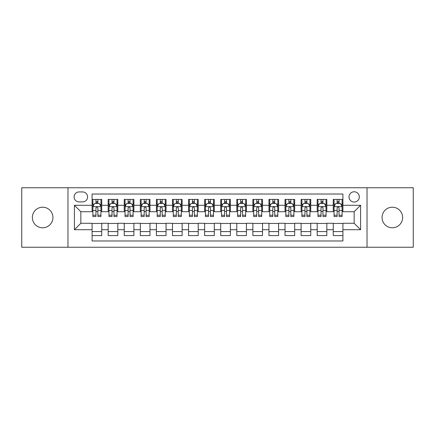 <?xml version="1.0" encoding="UTF-8"?>
<svg xmlns="http://www.w3.org/2000/svg" width="435" height="435" viewBox="0 0 435 435"><rect width="100%" height="100%" fill="white"/><g stroke="black" fill="none" stroke-linecap="round" stroke-linejoin="round"><path stroke-width="0.65" d="M392.348 207.212A10.288 10.288 0 0 0 382.06 217.5A10.288 10.288 0 0 0 392.348 227.788A10.288 10.288 0 0 0 402.636 217.5A10.288 10.288 0 0 0 392.348 207.212M42.652 207.212A10.288 10.288 0 0 0 32.364 217.5A10.288 10.288 0 0 0 42.652 227.788A10.288 10.288 0 0 0 52.939 217.5A10.288 10.288 0 0 0 42.652 207.212M354.161 191.775A5.144 5.144 0 0 0 349.017 196.919A5.144 5.144 0 0 0 354.161 202.063A5.144 5.144 0 0 0 359.31 196.919A5.144 5.144 0 0 0 354.161 191.775M367.026 247.243L413.25 247.243L413.25 187.757L367.026 187.757L367.026 247.243L67.974 247.243L67.974 187.757L21.75 187.757L21.75 247.243L67.974 247.243M342.91 199.415L333.264 199.415L333.264 205.282L326.832 205.282L326.832 211.714L333.264 211.714L333.264 205.282M326.832 205.282L326.832 199.415L317.186 199.415L317.186 205.282L310.753 205.282L310.753 211.714L317.186 211.714L317.186 205.282M310.753 205.282L310.753 199.415L301.107 199.415L301.107 205.282L294.674 205.282L294.674 211.714L301.107 211.714L301.107 205.282M294.674 205.282L294.674 199.415L285.028 199.415L285.028 205.282L278.596 205.282L278.596 211.714L285.028 211.714L285.028 205.282M278.596 205.282L278.596 199.415L268.95 199.415L268.95 205.282L262.517 205.282L262.517 211.714L268.95 211.714L268.95 205.282M262.517 205.282L262.517 199.415L252.871 199.415L252.871 205.282L246.438 205.282L246.438 211.714L252.871 211.714L252.871 205.282M246.438 205.282L246.438 199.415L236.792 199.415L236.792 205.282L230.365 205.282L230.365 211.714L236.792 211.714L236.792 205.282M230.365 205.282L230.365 199.415L220.714 199.415L220.714 205.282L214.286 205.282L214.286 211.714L220.714 211.714L220.714 205.282M214.286 205.282L214.286 199.415L204.635 199.415L204.635 205.282L198.208 205.282L198.208 211.714L204.635 211.714L204.635 205.282M198.208 205.282L198.208 199.415L188.562 199.415L188.562 205.282L182.129 205.282L182.129 211.714L188.562 211.714L188.562 205.282M182.129 205.282L182.129 199.415L172.483 199.415L172.483 205.282L166.05 205.282L166.05 211.714L172.483 211.714L172.483 205.282M166.05 205.282L166.05 199.415L156.404 199.415L156.404 205.282L149.972 205.282L149.972 211.714L156.404 211.714L156.404 205.282M149.972 205.282L149.972 199.415L140.326 199.415L140.326 205.282L133.893 205.282L133.893 211.714L140.326 211.714L140.326 205.282M133.893 205.282L133.893 199.415L124.247 199.415L124.247 205.282L117.814 205.282L117.814 211.714L124.247 211.714L124.247 205.282M117.814 205.282L117.814 199.415L108.168 199.415L108.168 211.714L101.736 211.714L101.736 199.415L92.09 199.415M92.09 235.585L101.736 235.585L101.736 223.285L108.168 223.285L108.168 235.585L117.814 235.585L117.814 223.285L124.247 223.285L124.247 229.718L117.814 229.718M124.247 229.718L124.247 235.585L133.893 235.585L133.893 223.285L140.326 223.285L140.326 229.718L133.893 229.718M140.326 229.718L140.326 235.585L149.972 235.585L149.972 223.285L156.404 223.285L156.404 229.718L149.972 229.718M156.404 229.718L156.404 235.585L166.05 235.585L166.05 223.285L172.483 223.285L172.483 229.718L166.05 229.718M172.483 229.718L172.483 235.585L182.129 235.585L182.129 223.285L188.562 223.285L188.562 229.718L182.129 229.718M188.562 229.718L188.562 235.585L198.208 235.585L198.208 223.285L204.635 223.285L204.635 229.718L198.208 229.718M204.635 229.718L204.635 235.585L214.286 235.585L214.286 223.285L220.714 223.285L220.714 229.718L214.286 229.718M220.714 229.718L220.714 235.585L230.365 235.585L230.365 223.285L236.792 223.285L236.792 229.718L230.365 229.718M236.792 229.718L236.792 235.585L246.438 235.585L246.438 223.285L252.871 223.285L252.871 229.718L246.438 229.718M252.871 229.718L252.871 235.585L262.517 235.585L262.517 223.285L268.95 223.285L268.95 229.718L262.517 229.718M268.95 229.718L268.95 235.585L278.596 235.585L278.596 223.285L285.028 223.285L285.028 229.718L278.596 229.718M285.028 229.718L285.028 235.585L294.674 235.585L294.674 223.285L301.107 223.285L301.107 229.718L294.674 229.718M301.107 229.718L301.107 235.585L310.753 235.585L310.753 223.285L317.186 223.285L317.186 229.718L310.753 229.718M317.186 229.718L317.186 235.585L326.832 235.585L326.832 223.285L333.264 223.285L333.264 229.718L326.832 229.718M79.067 201.905L82.606 201.905A4.986 4.986 0 0 0 87.587 196.919A4.986 4.986 0 0 0 82.606 191.938L79.067 191.938A4.986 4.986 0 0 0 74.086 196.919A4.986 4.986 0 0 0 79.067 201.905M367.026 187.757L67.974 187.757M342.91 205.282L342.91 194.026L92.09 194.026L92.09 211.714L80.839 211.714L80.839 223.285L92.09 223.285L92.09 240.974L342.91 240.974L342.91 223.285L354.161 223.285L354.161 211.714L342.91 211.714L342.91 205.282L360.593 205.282L360.593 229.718L342.91 229.718M92.09 229.718L74.407 229.718L74.407 205.282L92.09 205.282M333.264 229.718L333.264 235.585L342.91 235.585M92.09 203.433L92.894 203.433M95.95 203.433L97.88 203.433M100.936 203.433L101.736 203.433M92.09 211.551L92.894 211.551M95.95 211.551L97.88 211.551M100.936 211.551L101.736 211.551M92.09 223.449L101.736 223.449M92.09 231.567L101.736 231.567M108.168 211.551L108.973 211.551M112.029 211.551L113.959 211.551M117.015 211.551L117.814 211.551M108.168 203.433L108.973 203.433M112.029 203.433L113.959 203.433M117.015 203.433L117.814 203.433M108.168 223.449L117.814 223.449M108.168 231.567L117.814 231.567M124.247 223.449L133.893 223.449M124.247 231.567L133.893 231.567M124.247 203.433L125.052 203.433M128.107 203.433L130.038 203.433M133.088 203.433L133.893 203.433M124.247 211.551L125.052 211.551M128.107 211.551L130.038 211.551M133.088 211.551L133.893 211.551M140.326 223.449L149.972 223.449M140.326 231.567L149.972 231.567M140.326 203.433L141.13 203.433M144.186 203.433L146.111 203.433M149.167 203.433L149.972 203.433M140.326 211.551L141.13 211.551M144.186 211.551L146.111 211.551M149.167 211.551L149.972 211.551M156.404 223.449L166.05 223.449M156.404 231.567L166.05 231.567M156.404 203.433L157.209 203.433M160.265 203.433L162.19 203.433M165.246 203.433L166.05 203.433M156.404 211.551L157.209 211.551M160.265 211.551L162.19 211.551M165.246 211.551L166.05 211.551M172.483 223.449L182.129 223.449M172.483 231.567L182.129 231.567M172.483 203.433L173.288 203.433M176.338 203.433L178.268 203.433M181.324 203.433L182.129 203.433M172.483 211.551L173.288 211.551M176.338 211.551L178.268 211.551M181.324 211.551L182.129 211.551M188.562 223.449L198.208 223.449M188.562 231.567L198.208 231.567M188.562 203.433L189.361 203.433M192.417 203.433L194.347 203.433M197.403 203.433L198.208 203.433M188.562 211.551L189.361 211.551M192.417 211.551L194.347 211.551M197.403 211.551L198.208 211.551M204.635 223.449L214.286 223.449M204.635 231.567L214.286 231.567M204.635 203.433L205.44 203.433M208.495 203.433L210.426 203.433M213.482 203.433L214.286 203.433M204.635 211.551L205.44 211.551M208.495 211.551L210.426 211.551M213.482 211.551L214.286 211.551M220.714 223.449L230.365 223.449M220.714 231.567L230.365 231.567M220.714 203.433L221.518 203.433M224.574 203.433L226.504 203.433M229.56 203.433L230.365 203.433M220.714 211.551L221.518 211.551M224.574 211.551L226.504 211.551M229.56 211.551L230.365 211.551M236.792 223.449L246.438 223.449M236.792 231.567L246.438 231.567M236.792 203.433L237.597 203.433M240.653 203.433L242.583 203.433M245.639 203.433L246.438 203.433M236.792 211.551L237.597 211.551M240.653 211.551L242.583 211.551M245.639 211.551L246.438 211.551M252.871 223.449L262.517 223.449M252.871 231.567L262.517 231.567M252.871 203.433L253.676 203.433M256.732 203.433L258.662 203.433M261.712 203.433L262.517 203.433M252.871 211.551L253.676 211.551M256.732 211.551L258.662 211.551M261.712 211.551L262.517 211.551M268.95 223.449L278.596 223.449M268.95 231.567L278.596 231.567M268.95 203.433L269.754 203.433M272.81 203.433L274.735 203.433M277.791 203.433L278.596 203.433M268.95 211.551L269.754 211.551M272.81 211.551L274.735 211.551M277.791 211.551L278.596 211.551M285.028 223.449L294.674 223.449M285.028 231.567L294.674 231.567M285.028 203.433L285.833 203.433M288.889 203.433L290.814 203.433M293.87 203.433L294.674 203.433M285.028 211.551L285.833 211.551M288.889 211.551L290.814 211.551M293.87 211.551L294.674 211.551M301.107 223.449L310.753 223.449M301.107 231.567L310.753 231.567M301.107 203.433L301.912 203.433M304.962 203.433L306.892 203.433M309.948 203.433L310.753 203.433M301.107 211.551L301.912 211.551M304.962 211.551L306.892 211.551M309.948 211.551L310.753 211.551M317.186 223.449L326.832 223.449M317.186 231.567L326.832 231.567M317.186 203.433L317.985 203.433M321.041 203.433L322.971 203.433M326.027 203.433L326.832 203.433M317.186 211.551L317.985 211.551M321.041 211.551L322.971 211.551M326.027 211.551L326.832 211.551M333.264 223.449L342.91 223.449M333.264 231.567L342.91 231.567M333.264 203.433L334.064 203.433M337.12 203.433L339.05 203.433M342.106 203.433L342.91 203.433M333.264 211.551L334.064 211.551M337.12 211.551L339.05 211.551M342.106 211.551L342.91 211.551M80.839 211.714L74.407 205.282M80.839 223.285L74.407 229.718M360.593 205.282L354.161 211.714M360.593 229.718L354.161 223.285M97.88 201.503L95.95 201.503M100.936 215.227L97.88 215.227L97.88 216.538L100.936 216.538L100.936 206.728L99.327 203.515L94.504 203.515L92.894 206.728L92.894 216.538L95.95 216.538L95.95 215.227L92.894 215.227M92.894 206.728L92.894 199.415M100.936 206.728L100.936 199.415M95.95 203.515L95.95 199.415M97.88 199.415L97.88 203.515M97.88 215.227L97.88 207.935C97.239 206.696 96.592 206.696 95.95 207.935L95.95 215.227M113.959 201.503L112.029 201.503M117.015 215.227L113.959 215.227L113.959 216.538L117.015 216.538L117.015 206.728L115.405 203.515L110.582 203.515L108.973 206.728L108.973 216.538L112.029 216.538L112.029 215.227L108.973 215.227M108.973 206.728L108.973 199.415M117.015 206.728L117.015 199.415M112.029 203.515L112.029 199.415M113.959 199.415L113.959 203.515M113.959 215.227L113.959 207.935C113.317 206.696 112.67 206.696 112.029 207.935L112.029 215.227M130.038 201.503L128.107 201.503M133.088 215.227L130.038 215.227L130.038 216.538L133.088 216.538L133.088 206.728L131.484 203.515L126.661 203.515L125.052 206.728L125.052 216.538L128.107 216.538L128.107 215.227L125.052 215.227M125.052 206.728L125.052 199.415M133.088 206.728L133.088 199.415M128.107 203.515L128.107 199.415M130.038 199.415L130.038 203.515M130.038 215.227L130.038 207.935C129.391 206.696 128.749 206.696 128.107 207.935L128.107 215.227M146.111 201.503L144.186 201.503M149.167 215.227L146.111 215.227L146.111 216.538L149.167 216.538L149.167 206.728L147.563 203.515L142.74 203.515L141.13 206.728L141.13 216.538L144.186 216.538L144.186 215.227L141.13 215.227M141.13 206.728L141.13 199.415M149.167 206.728L149.167 199.415M144.186 203.515L144.186 199.415M146.111 199.415L146.111 203.515M146.111 215.227L146.111 207.935C145.469 206.696 144.828 206.696 144.186 207.935L144.186 215.227M162.19 201.503L160.265 201.503M165.246 215.227L162.19 215.227L162.19 216.538L165.246 216.538L165.246 206.728L163.636 203.515L158.813 203.515L157.209 206.728L157.209 216.538L160.265 216.538L160.265 215.227L157.209 215.227M157.209 206.728L157.209 199.415M165.246 206.728L165.246 199.415M160.265 203.515L160.265 199.415M162.19 199.415L162.19 203.515M162.19 215.227L162.19 207.935C161.548 206.696 160.906 206.696 160.265 207.935L160.265 215.227M178.268 201.503L176.338 201.503M181.324 215.227L178.268 215.227L178.268 216.538L181.324 216.538L181.324 206.728L179.715 203.515L174.892 203.515L173.288 206.728L173.288 216.538L176.338 216.538L176.338 215.227L173.288 215.227M173.288 206.728L173.288 199.415M181.324 206.728L181.324 199.415M176.338 203.515L176.338 199.415M178.268 199.415L178.268 203.515M178.268 215.227L178.268 207.935C177.627 206.696 176.985 206.696 176.338 207.935L176.338 215.227M194.347 201.503L192.417 201.503M197.403 215.227L194.347 215.227L194.347 216.538L197.403 216.538L197.403 206.728L195.793 203.515L190.97 203.515L189.361 206.728L189.361 216.538L192.417 216.538L192.417 215.227L189.361 215.227M189.361 206.728L189.361 199.415M197.403 206.728L197.403 199.415M192.417 203.515L192.417 199.415M194.347 199.415L194.347 203.515M194.347 215.227L194.347 207.935C193.706 206.696 193.064 206.696 192.417 207.935L192.417 215.227M210.426 201.503L208.495 201.503M213.482 215.227L210.426 215.227L210.426 216.538L213.482 216.538L213.482 206.728L211.872 203.515L207.049 203.515L205.44 206.728L205.44 216.538L208.495 216.538L208.495 215.227L205.44 215.227M205.44 206.728L205.44 199.415M213.482 206.728L213.482 199.415M208.495 203.515L208.495 199.415M210.426 199.415L210.426 203.515M210.426 215.227L210.426 207.935C209.784 206.696 209.143 206.696 208.495 207.935L208.495 215.227M226.504 201.503L224.574 201.503M229.56 215.227L226.504 215.227L226.504 216.538L229.56 216.538L229.56 206.728L227.951 203.515L223.128 203.515L221.518 206.728L221.518 216.538L224.574 216.538L224.574 215.227L221.518 215.227M221.518 206.728L221.518 199.415M229.56 206.728L229.56 199.415M224.574 203.515L224.574 199.415M226.504 199.415L226.504 203.515M226.504 215.227L226.504 207.935C225.863 206.696 225.216 206.696 224.574 207.935L224.574 215.227M242.583 201.503L240.653 201.503M245.639 215.227L242.583 215.227L242.583 216.538L245.639 216.538L245.639 206.728L244.03 203.515L239.206 203.515L237.597 206.728L237.597 216.538L240.653 216.538L240.653 215.227L237.597 215.227M237.597 206.728L237.597 199.415M245.639 206.728L245.639 199.415M240.653 203.515L240.653 199.415M242.583 199.415L242.583 203.515M242.583 215.227L242.583 207.935C241.942 206.696 241.294 206.696 240.653 207.935L240.653 215.227M258.662 201.503L256.732 201.503M261.712 215.227L258.662 215.227L258.662 216.538L261.712 216.538L261.712 206.728L260.108 203.515L255.285 203.515L253.676 206.728L253.676 216.538L256.732 216.538L256.732 215.227L253.676 215.227M253.676 206.728L253.676 199.415M261.712 206.728L261.712 199.415M256.732 203.515L256.732 199.415M258.662 199.415L258.662 203.515M258.662 215.227L258.662 207.935C258.015 206.696 257.373 206.696 256.732 207.935L256.732 215.227M274.735 201.503L272.81 201.503M277.791 215.227L274.735 215.227L274.735 216.538L277.791 216.538L277.791 206.728L276.187 203.515L271.364 203.515L269.754 206.728L269.754 216.538L272.81 216.538L272.81 215.227L269.754 215.227M269.754 206.728L269.754 199.415M277.791 206.728L277.791 199.415M272.81 203.515L272.81 199.415M274.735 199.415L274.735 203.515M274.735 215.227L274.735 207.935C274.093 206.696 273.452 206.696 272.81 207.935L272.81 215.227M290.814 201.503L288.889 201.503M293.87 215.227L290.814 215.227L290.814 216.538L293.87 216.538L293.87 206.728L292.26 203.515L287.437 203.515L285.833 206.728L285.833 216.538L288.889 216.538L288.889 215.227L285.833 215.227M285.833 206.728L285.833 199.415M293.87 206.728L293.87 199.415M288.889 203.515L288.889 199.415M290.814 199.415L290.814 203.515M290.814 215.227L290.814 207.935C290.172 206.696 289.531 206.696 288.889 207.935L288.889 215.227M306.892 201.503L304.962 201.503M309.948 215.227L306.892 215.227L306.892 216.538L309.948 216.538L309.948 206.728L308.339 203.515L303.516 203.515L301.912 206.728L301.912 216.538L304.962 216.538L304.962 215.227L301.912 215.227M301.912 206.728L301.912 199.415M309.948 206.728L309.948 199.415M304.962 203.515L304.962 199.415M306.892 199.415L306.892 203.515M306.892 215.227L306.892 207.935C306.251 206.696 305.609 206.696 304.962 207.935L304.962 215.227M322.971 201.503L321.041 201.503M326.027 215.227L322.971 215.227L322.971 216.538L326.027 216.538L326.027 206.728L324.418 203.515L319.594 203.515L317.985 206.728L317.985 216.538L321.041 216.538L321.041 215.227L317.985 215.227M317.985 206.728L317.985 199.415M326.027 206.728L326.027 199.415M321.041 203.515L321.041 199.415M322.971 199.415L322.971 203.515M322.971 215.227L322.971 207.935C322.33 206.696 321.688 206.696 321.041 207.935L321.041 215.227M339.05 201.503L337.12 201.503M342.106 215.227L339.05 215.227L339.05 216.538L342.106 216.538L342.106 206.728L340.496 203.515L335.673 203.515L334.064 206.728L334.064 216.538L337.12 216.538L337.12 215.227L334.064 215.227M334.064 206.728L334.064 199.415M342.106 206.728L342.106 199.415M337.12 203.515L337.12 199.415M339.05 199.415L339.05 203.515M339.05 215.227L339.05 207.935C338.408 206.696 337.767 206.696 337.12 207.935L337.12 215.227M108.168 229.718L101.736 229.718M108.168 205.282L101.736 205.282M100.893 206.647L92.938 206.647M92.894 204.396L94.063 204.396M99.767 204.396L100.936 204.396M95.95 210.453L92.894 210.453M100.936 210.453L97.88 210.453M97.88 202.525L95.95 202.525M116.971 206.647L109.011 206.647M108.973 204.396L110.137 204.396M115.846 204.396L117.015 204.396M112.029 210.453L108.973 210.453M117.015 210.453L113.959 210.453M113.959 202.525L112.029 202.525M133.05 206.647L125.09 206.647M125.052 204.396L126.215 204.396M131.925 204.396L133.088 204.396M128.107 210.453L125.052 210.453M133.088 210.453L130.038 210.453M130.038 202.525L128.107 202.525M149.129 206.647L141.168 206.647M141.13 204.396L142.294 204.396M148.003 204.396L149.167 204.396M144.186 210.453L141.13 210.453M149.167 210.453L146.111 210.453M146.111 202.525L144.186 202.525M165.208 206.647L157.247 206.647M157.209 204.396L158.373 204.396M164.082 204.396L165.246 204.396M160.265 210.453L157.209 210.453M165.246 210.453L162.19 210.453M162.19 202.525L160.265 202.525M181.286 206.647L173.326 206.647M173.288 204.396L174.451 204.396M180.161 204.396L181.324 204.396M176.338 210.453L173.288 210.453M181.324 210.453L178.268 210.453M178.268 202.525L176.338 202.525M197.365 206.647L189.404 206.647M189.361 204.396L190.53 204.396M196.239 204.396L197.403 204.396M192.417 210.453L189.361 210.453M197.403 210.453L194.347 210.453M194.347 202.525L192.417 202.525M213.438 206.647L205.483 206.647M205.44 204.396L206.609 204.396M212.313 204.396L213.482 204.396M208.495 210.453L205.44 210.453M213.482 210.453L210.426 210.453M210.426 202.525L208.495 202.525M229.517 206.647L221.562 206.647M221.518 204.396L222.687 204.396M228.391 204.396L229.56 204.396M224.574 210.453L221.518 210.453M229.56 210.453L226.504 210.453M226.504 202.525L224.574 202.525M245.596 206.647L237.635 206.647M237.597 204.396L238.761 204.396M244.47 204.396L245.639 204.396M240.653 210.453L237.597 210.453M245.639 210.453L242.583 210.453M242.583 202.525L240.653 202.525M261.674 206.647L253.714 206.647M253.676 204.396L254.839 204.396M260.549 204.396L261.712 204.396M256.732 210.453L253.676 210.453M261.712 210.453L258.662 210.453M258.662 202.525L256.732 202.525M277.753 206.647L269.792 206.647M269.754 204.396L270.918 204.396M276.627 204.396L277.791 204.396M272.81 210.453L269.754 210.453M277.791 210.453L274.735 210.453M274.735 202.525L272.81 202.525M293.832 206.647L285.871 206.647M285.833 204.396L286.997 204.396M292.706 204.396L293.87 204.396M288.889 210.453L285.833 210.453M293.87 210.453L290.814 210.453M290.814 202.525L288.889 202.525M309.91 206.647L301.95 206.647M301.912 204.396L303.075 204.396M308.785 204.396L309.948 204.396M304.962 210.453L301.912 210.453M309.948 210.453L306.892 210.453M306.892 202.525L304.962 202.525M325.989 206.647L318.028 206.647M317.985 204.396L319.154 204.396M324.863 204.396L326.027 204.396M321.041 210.453L317.985 210.453M326.027 210.453L322.971 210.453M322.971 202.525L321.041 202.525M342.062 206.647L334.107 206.647M334.064 204.396L335.233 204.396M340.937 204.396L342.106 204.396M337.12 210.453L334.064 210.453M342.106 210.453L339.05 210.453M339.05 202.525L337.12 202.525"/></g></svg>
